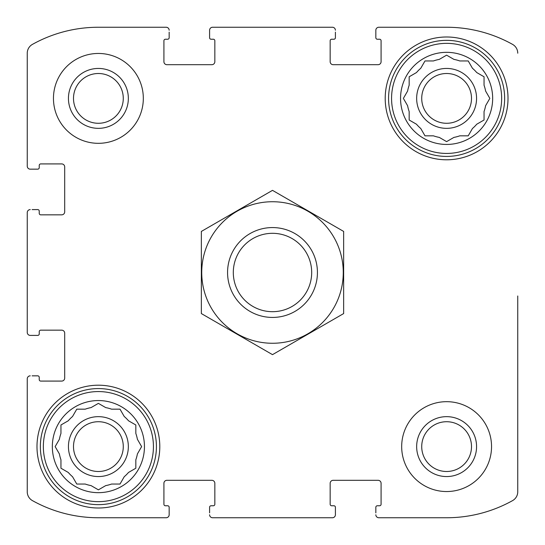 <?xml version="1.0" encoding="UTF-8"?>
<svg xmlns="http://www.w3.org/2000/svg" width="545" height="545" viewBox="0 0 545 545"><rect width="100%" height="100%" fill="white"/><g stroke="black" fill="none" stroke-linecap="round" stroke-linejoin="round"><path stroke-width="0.82" d="M403.681 97.855L407.599 91.07A39.69 39.69 0 0 1 409.166 85.224L409.166 76.777L416.489 72.546A39.69 39.69 0 0 1 420.767 68.268L424.684 61.483M439.29 137.401L446.607 141.625L439.29 137.401A39.69 39.69 0 0 1 433.445 135.834L424.991 135.834L420.767 128.511A39.69 39.69 0 0 1 416.489 124.233L409.166 120.009L409.166 111.555A39.69 39.69 0 0 1 407.599 105.71L403.375 98.393M489.533 98.924L485.615 105.71A39.69 39.69 0 0 1 484.049 111.555L484.049 120.009L476.732 124.233A39.69 39.69 0 0 1 472.454 128.511L468.223 135.834L459.776 135.834A39.69 39.69 0 0 1 453.931 137.401L446.607 141.625M447.145 55.467L453.931 59.385A39.69 39.69 0 0 1 459.776 60.951L468.223 60.951L472.454 68.268A39.69 39.69 0 0 1 476.732 72.546L484.049 76.777L484.049 85.224A39.69 39.69 0 0 1 485.615 91.07L489.846 98.393M424.991 60.951L433.445 60.951A39.69 39.69 0 0 1 439.29 59.385L446.607 55.154M72.546 476.732L76.777 484.049L72.546 476.732A39.69 39.69 0 0 1 68.268 472.454L60.951 468.223L60.951 459.776A39.69 39.69 0 0 1 59.385 453.931L55.154 446.607L59.385 439.29A39.69 39.69 0 0 1 60.951 433.445L60.951 424.991L68.268 420.767A39.69 39.69 0 0 1 72.546 416.489L76.777 409.166L85.224 409.166A39.69 39.69 0 0 1 91.07 407.599L98.393 403.375L105.71 407.599A39.69 39.69 0 0 1 111.555 409.166L120.009 409.166L124.233 416.489A39.69 39.69 0 0 1 128.511 420.767L135.834 424.991L135.834 433.445A39.69 39.69 0 0 1 137.401 439.29L141.625 446.607L137.401 439.29M135.303 468.536L128.511 472.454A39.69 39.69 0 0 1 124.233 476.732L120.009 484.049L111.555 484.049A39.69 39.69 0 0 1 105.71 485.615L98.393 489.846L91.07 485.615A39.69 39.69 0 0 1 85.224 484.049L76.777 484.049M141.625 446.607L137.401 453.931A39.69 39.69 0 0 1 135.834 459.776L135.834 468.223M73.5 98.393A24.886 24.886 0 0 1 110.833 76.838A24.886 24.886 0 0 1 110.833 119.948A24.886 24.886 0 0 1 73.5 98.393M421.721 446.607A24.886 24.886 0 0 1 459.054 425.052A24.886 24.886 0 0 1 459.054 468.162A24.886 24.886 0 0 1 421.721 446.607M27.25 332.409L27.25 212.591L27.25 332.409A2.998 2.998 0 0 0 30.247 335.407L37.734 335.407A1.499 1.499 0 0 0 39.233 333.908L39.233 331.66A1.499 1.499 0 0 1 40.732 330.161L61.694 330.161A2.998 2.998 0 0 1 64.692 333.159L64.692 378.087A2.998 2.998 0 0 1 61.694 381.084L40.732 381.084A1.499 1.499 0 0 1 39.233 379.586L39.233 377.338A1.499 1.499 0 0 0 37.734 375.839L32.121 375.839M27.25 491.794L27.25 378.836L27.25 491.794A10.11 10.11 0 0 0 32.441 500.623A135.542 135.542 0 0 0 98.393 517.75L166.164 517.75L98.393 517.75M332.409 517.75L212.591 517.75L332.409 517.75A2.998 2.998 0 0 0 335.407 514.753L335.407 507.266A1.499 1.499 0 0 0 333.908 505.767L331.66 505.767A1.499 1.499 0 0 1 330.161 504.268L330.161 483.306A2.998 2.998 0 0 1 333.159 480.308L378.087 480.308A2.998 2.998 0 0 1 381.084 483.306L381.084 504.268A1.499 1.499 0 0 1 379.586 505.767L377.338 505.767A1.499 1.499 0 0 0 375.839 507.266L375.839 512.879M446.607 517.75L378.836 517.75L446.607 517.75A135.542 135.542 0 0 0 512.559 500.623A10.11 10.11 0 0 0 517.75 491.794L517.75 295.983M517.75 368.836L517.75 491.794M512.559 44.377A10.11 10.11 0 0 1 517.75 53.206A10.11 10.11 0 0 0 512.559 44.377A135.542 135.542 0 0 0 446.607 27.25L378.836 27.25L446.607 27.25M212.591 27.25L332.409 27.25L212.591 27.25A2.998 2.998 0 0 0 209.593 30.247L209.593 37.734A1.499 1.499 0 0 0 211.092 39.233L213.34 39.233A1.499 1.499 0 0 1 214.839 40.732L214.839 61.694A2.998 2.998 0 0 1 211.841 64.692L166.913 64.692A2.998 2.998 0 0 1 163.916 61.694L163.916 40.732A1.499 1.499 0 0 1 165.414 39.233L167.662 39.233A1.499 1.499 0 0 0 169.161 37.734L169.161 32.121M98.393 27.25L166.164 27.25L98.393 27.25A135.542 135.542 0 0 0 32.441 44.377A10.11 10.11 0 0 0 27.25 53.206L27.25 166.164L27.25 53.206M32.121 335.407L30.247 335.407M30.247 375.839A2.998 2.998 0 0 0 27.25 378.836M166.164 517.75A2.998 2.998 0 0 0 169.161 514.753L169.161 507.266A1.499 1.499 0 0 0 167.662 505.767L165.414 505.767A1.499 1.499 0 0 1 163.916 504.268L163.916 483.306A2.998 2.998 0 0 1 166.913 480.308L211.841 480.308A2.998 2.998 0 0 1 214.839 483.306L214.839 504.268A1.499 1.499 0 0 1 213.34 505.767L211.092 505.767A1.499 1.499 0 0 0 209.593 507.266L209.593 512.879M169.161 512.879L169.161 514.753M209.593 514.753A2.998 2.998 0 0 0 212.591 517.75M335.407 512.879L335.407 514.753M375.839 514.753A2.998 2.998 0 0 0 378.836 517.75M378.836 27.25A2.998 2.998 0 0 0 375.839 30.247L375.839 37.734A1.499 1.499 0 0 0 377.338 39.233L379.586 39.233A1.499 1.499 0 0 1 381.084 40.732L381.084 61.694A2.998 2.998 0 0 1 378.087 64.692L333.159 64.692A2.998 2.998 0 0 1 330.161 61.694L330.161 40.732A1.499 1.499 0 0 1 331.66 39.233L333.908 39.233A1.499 1.499 0 0 0 335.407 37.734L335.407 32.121M375.839 32.121L375.839 30.247M335.407 30.247A2.998 2.998 0 0 0 332.409 27.25M209.593 32.121L209.593 30.247M169.161 30.247A2.998 2.998 0 0 0 166.164 27.25M27.25 166.164A2.998 2.998 0 0 0 30.247 169.161L37.734 169.161A1.499 1.499 0 0 0 39.233 167.662L39.233 165.414A1.499 1.499 0 0 1 40.732 163.916L61.694 163.916A2.998 2.998 0 0 1 64.692 166.913L64.692 211.841A2.998 2.998 0 0 1 61.694 214.839L40.732 214.839A1.499 1.499 0 0 1 39.233 213.34L39.233 211.092A1.499 1.499 0 0 0 37.734 209.593L32.121 209.593M32.121 169.161L30.247 169.161M30.247 209.593A2.998 2.998 0 0 0 27.25 212.591M143.321 98.393A44.928 44.928 0 0 0 98.393 53.458A44.928 44.928 0 0 0 53.458 98.393A44.928 44.928 0 0 0 98.393 143.321A44.928 44.928 0 0 0 143.321 98.393M491.542 446.607A44.928 44.928 0 0 0 446.607 401.679A44.928 44.928 0 0 0 401.679 446.607A44.928 44.928 0 0 0 446.607 491.542A44.928 44.928 0 0 0 491.542 446.607M36.985 446.607A61.408 61.408 0 0 1 129.097 393.429A61.408 61.408 0 0 1 129.097 499.785A61.408 61.408 0 0 1 36.985 446.607M385.206 98.393A61.408 61.408 0 0 1 477.311 45.215A61.408 61.408 0 0 1 477.311 151.571A61.408 61.408 0 0 1 385.206 98.393M400.555 98.393A46.052 46.052 0 0 1 469.633 58.506A46.052 46.052 0 0 1 469.633 138.273A46.052 46.052 0 0 1 400.555 98.393M391.569 98.393A55.038 55.038 0 0 1 474.13 50.726A55.038 55.038 0 0 1 474.13 146.06A55.038 55.038 0 0 1 391.569 98.393M416.653 98.393A29.955 29.955 0 0 1 461.588 72.451A29.955 29.955 0 0 1 461.588 124.335A29.955 29.955 0 0 1 416.653 98.393M409.166 120.009L409.697 120.316M468.223 135.834L468.536 135.303M421.721 98.393A24.886 24.886 0 0 1 459.054 76.838A24.886 24.886 0 0 1 459.054 119.948A24.886 24.886 0 0 1 421.721 98.393M388.571 98.393A58.036 58.036 0 0 1 475.628 48.13A58.036 58.036 0 0 1 475.628 148.649A58.036 58.036 0 0 1 388.571 98.393M52.334 446.607A46.052 46.052 0 0 1 121.419 406.727A46.052 46.052 0 0 1 121.419 486.494A46.052 46.052 0 0 1 52.334 446.607M43.348 446.607A55.038 55.038 0 0 1 125.909 398.94A55.038 55.038 0 0 1 125.909 494.274A55.038 55.038 0 0 1 43.348 446.607M68.438 446.607A29.955 29.955 0 0 1 113.367 420.665A29.955 29.955 0 0 1 113.367 472.549A29.955 29.955 0 0 1 68.438 446.607M68.268 420.767L60.951 424.991M73.5 446.607A24.886 24.886 0 0 1 110.833 425.052A24.886 24.886 0 0 1 110.833 468.162A24.886 24.886 0 0 1 73.5 446.607M40.357 446.607A58.036 58.036 0 0 1 127.407 396.351A58.036 58.036 0 0 1 127.407 496.87A58.036 58.036 0 0 1 40.357 446.607M416.653 446.607A29.955 29.955 0 0 1 461.588 420.665A29.955 29.955 0 0 1 461.588 472.549A29.955 29.955 0 0 1 416.653 446.607M68.438 98.393A29.955 29.955 0 0 1 113.367 72.451A29.955 29.955 0 0 1 113.367 124.335A29.955 29.955 0 0 1 68.438 98.393M311.685 272.5A39.186 39.186 0 0 1 252.907 306.44A39.186 39.186 0 0 1 252.907 238.56A39.186 39.186 0 0 1 311.685 272.5M317.428 272.5A44.928 44.928 0 0 1 250.032 311.413A44.928 44.928 0 0 1 250.032 233.587A44.928 44.928 0 0 1 317.428 272.5M272.5 201.732A70.768 70.768 0 0 1 333.785 307.884A70.768 70.768 0 0 1 211.215 307.884A70.768 70.768 0 0 1 272.5 201.732M343.643 313.573L343.643 231.427L272.5 190.355L201.357 231.427L201.357 313.573L272.5 354.645L343.643 313.573"/></g></svg>
